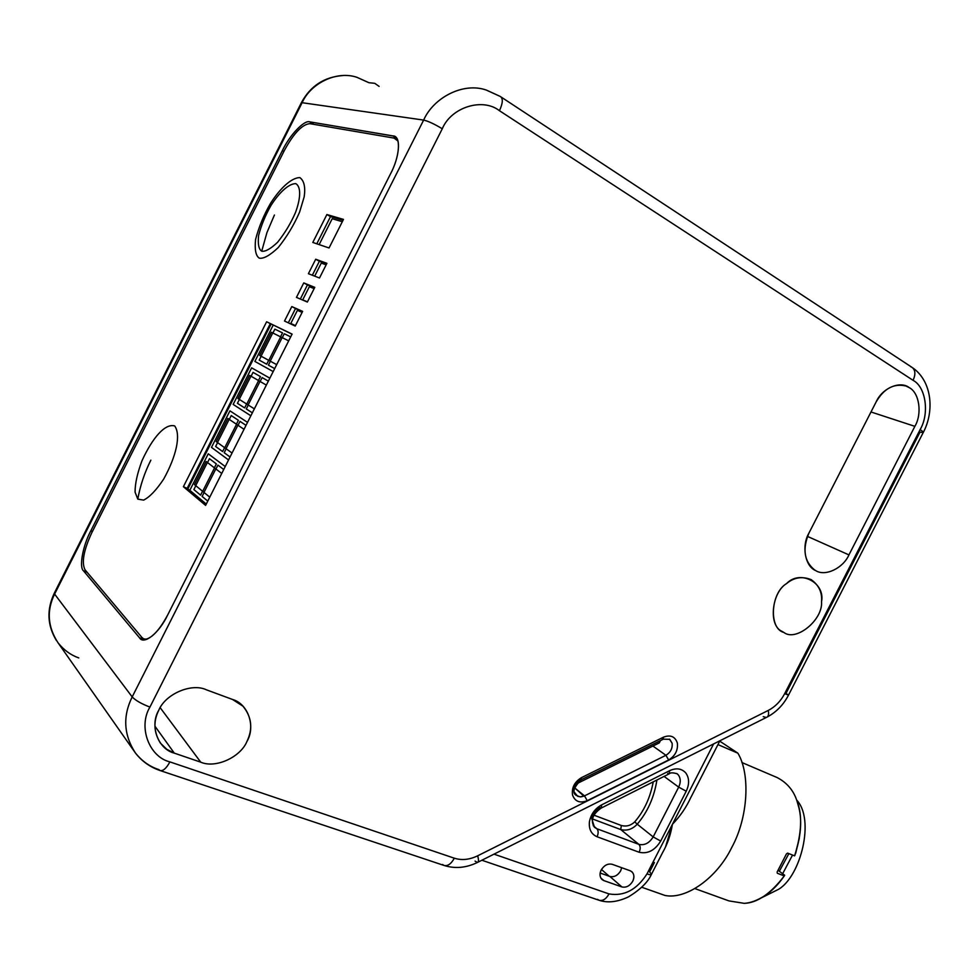 <?xml version="1.0" encoding="UTF-8"?>
<svg xmlns="http://www.w3.org/2000/svg" width="979" height="979" viewBox="0 0 979 979"><rect width="100%" height="100%" fill="white"/><g stroke="black" fill="none" stroke-linecap="round" stroke-linejoin="round"><path stroke-width="1.47" d="M137.794 499.131L135.078 492.156C135.016 483.699 137.341 473.187 142.041 460.619C152.626 437.576 165.157 423.185 174.69 425.938C181.152 435.006 176.281 456.361 163.64 479.147C156.334 490.112 149.665 497.099 143.632 500.11L137.794 499.131C140.217 485.657 144.574 472.661 150.852 460.154M292.06 334.194L266.618 321.773L292.109 334.096L205.602 505.397L183.391 486.71L266.618 321.773M183.391 486.71L187.173 488.374L206.165 504.295M270.29 323.67L187.173 488.374M315.703 259.239L326.913 263.302L319.497 277.999L308.397 273.704L315.703 259.239L319.387 261.258L312.338 275.234M326.619 263.889L319.387 261.258M303.759 282.919L314.773 287.349L307.357 302.046L296.453 297.383L303.759 282.919L307.455 284.913L300.32 299.036M314.553 287.777L307.455 284.913M291.815 306.574L302.633 311.383L295.217 326.068L284.51 321.026L291.815 306.574L295.523 308.532L288.315 322.813M302.511 311.64L295.523 308.532M329.054 247.968L312.803 242.449L326.888 214.536L343.482 219.406L329.054 247.968M343.029 220.287L330.51 216.592L326.888 214.536M330.51 216.592L316.78 243.808M397.963 141L394.072 138.1L309.792 123.66C302.193 124.406 293.773 133.242 284.522 150.179L91.757 532.809C83.692 550.222 81.441 562.533 85.002 569.741L141.906 637.439L143.644 638.846L146.887 639.299M612.181 864.298C607.812 863.356 604.141 865.265 601.167 870.025C599.405 873.733 599.662 876.878 601.95 879.472L603.835 880.598L600.714 877.857L603.835 880.598L621.922 886.95L609.905 876.474L600.139 873.023L609.905 876.474L621.922 886.95C626.23 887.843 629.84 885.934 632.752 881.235C634.527 877.502 634.257 874.357 631.957 871.799L630.207 870.772C633.964 872.742 634.808 876.229 632.752 881.235C629.84 885.934 626.23 887.843 621.922 886.95L603.835 880.598C599.992 878.628 599.099 875.104 601.167 870.025C604.141 865.265 607.812 863.356 612.181 864.298L630.207 870.772L612.181 864.298M621.702 867.712L620.649 870.857C617.773 875.495 614.188 877.368 609.905 876.474C614.188 877.368 617.773 875.495 620.649 870.857L621.702 867.712M594.155 815.25L621.347 825.505C626.364 826.802 630.819 825.591 634.735 821.87C644.121 810.918 650.289 797.579 653.238 781.866C650.289 797.579 644.121 810.918 634.735 821.87C630.819 825.591 626.364 826.802 621.347 825.505L594.155 815.25M669.452 773.691C670.431 772.541 673.001 772.566 677.174 773.789L678.386 774.989C680.76 778.378 680.858 782.417 678.68 787.116L664.068 776.408L678.68 787.116L686.23 791.216C689.497 784.155 689.363 778.085 685.826 773.006C681.702 768.466 676.33 767.683 669.673 770.644L669 773.924L669.673 770.644L601.693 804.848C594.951 808.617 590.863 814.271 589.431 821.773C588.722 829.201 591.267 834.194 597.068 836.751C598.561 833.276 598.487 830.608 596.86 828.736C598.487 830.608 598.561 833.276 597.068 836.751L639.152 852.256C640.621 848.842 640.511 846.199 638.834 844.339L596.86 828.736L593.25 825.725L596.86 828.736L594.486 827.328C590.215 820.622 592.454 814.21 601.192 808.091L601.693 804.848L601.192 808.091L599.931 807.528C595.452 810.037 592.748 813.782 591.793 818.762L594.486 827.328L596.86 828.736L638.834 844.339L620.723 829.556L638.834 844.339C644.525 845.623 649.297 843.152 653.177 836.91L637.231 824.183C632.434 829.286 626.939 831.085 620.723 829.556L592.723 819.044L620.723 829.556L621.347 825.505L620.723 829.556C626.939 831.085 632.434 829.286 637.231 824.183L634.735 821.87L637.231 824.183C647.633 811.983 654.192 797.261 656.909 780.006C654.192 797.261 647.633 811.983 637.231 824.183L653.177 836.91L678.68 787.116C680.858 782.417 680.76 778.378 678.386 774.989L676.856 773.557M601.608 807.871L669 773.924L667.641 773.434M686.23 791.216L678.68 787.116L653.177 836.91L660.69 841.059L686.23 791.216L660.69 841.059L653.177 836.91C649.297 843.152 644.525 845.623 638.834 844.339C640.511 846.199 640.621 848.842 639.152 852.256C647.706 854.165 654.89 850.433 660.69 841.059C654.89 850.433 647.706 854.165 639.152 852.256L597.068 836.751C591.267 834.194 588.722 829.201 589.431 821.773C590.863 814.271 594.951 808.617 601.693 804.848L669.673 770.644C676.33 767.683 681.702 768.466 685.826 773.006C689.363 778.085 689.497 784.155 686.23 791.216M779.039 871.053L784.668 875.226L779.039 871.053M777.13 872.02L786.443 853.896L787.63 853.125L794.593 855.866C801.752 833.129 802.523 814.773 796.918 800.785L798.974 808.005C802.229 821.405 800.773 837.351 794.593 855.866L794.85 855.169L794.593 855.866L787.63 853.125L786.443 853.896L777.13 872.02L777.289 873.244L784.289 875.924L784.668 875.226L784.289 875.924C778.317 884.502 771.868 891.061 764.942 895.626C757.391 900.411 750.477 902.993 744.224 903.348C757.195 902.956 770.546 893.815 784.289 875.924L777.289 873.244M779.333 871.273L788.866 853.615L779.333 871.273M796.661 800.076C815.066 819.19 800.834 876.278 778.489 889.348L760.585 898.245L778.489 889.348C800.834 876.278 815.066 819.19 796.661 800.076M794.948 855.242L799.341 838.208L795.67 853.333M792.537 855.059L782.649 873.733L792.537 855.059M796.918 800.785C793.504 790.359 786.92 782.625 777.142 777.559L741.898 762.519M694.919 888.602L728.963 900.9L744.224 903.348M717.95 744.603L737.872 753.169L719.724 741.127L737.872 753.169C750.526 774.034 748.14 817.575 731.851 847.276C717.069 878.102 685.924 899.921 664.912 895.43L641.808 887.268L664.912 895.43C685.924 899.921 717.069 878.102 731.851 847.276C748.14 817.575 750.526 774.034 737.872 753.169L717.95 744.603M654.4 862.536L649.603 871.91L651.537 874.161C651.488 875.055 649.97 874.957 646.997 873.892C649.97 874.957 651.488 875.055 651.537 874.161L662.563 852.66C667.397 844.302 670.688 834.867 672.402 824.318L646.997 873.892L672.402 824.318L665.439 847.19M672.402 824.318L713.605 743.93L672.402 824.318C680.295 816.143 686.487 807.051 691.003 797.053M481.852 860.235L598.842 900.19C602.685 901.255 606.087 899.15 609.024 893.913L494.003 854.141L609.024 893.913C624.088 896.483 636.742 889.813 646.997 873.892C636.742 889.813 624.088 896.483 609.024 893.913C606.087 899.15 602.685 901.255 598.842 900.19L597.545 899.334M601.461 869.487L609.171 876.205L601.461 869.487M663.358 739.157L669.734 739.329L672.108 743.196C672.683 748.335 670.627 752.361 665.916 755.286L668.657 759.961C675.253 755.861 678.141 750.208 677.346 743.012C675.094 736.502 670.493 734.544 663.517 737.15L663.064 739.304L663.517 737.15L581.453 777.656L581.147 779.786L580.376 779.455C575.444 782.49 573.327 786.626 574.037 791.864L577.683 796.319L580.792 796.882L583.937 796.147L574.612 787.838L584.512 795.878L665.916 755.286L652.932 746.047L665.916 755.286C670.627 752.361 672.683 748.335 672.108 743.196L669.44 739.121M659.332 742.877L576.545 783.824L659.332 742.877L660.397 740.626L659.332 742.877M581.404 779.651L663.064 739.304L662.232 739.023M668.657 759.961L665.916 755.286L584.512 795.878L587.229 800.687L668.657 759.961L587.229 800.687L584.512 795.878L580.143 796.882L576.129 795.327C571.969 792.733 573.645 787.557 581.147 779.786L581.453 777.656C574.514 781.94 571.54 787.74 572.544 795.083C575.089 801.617 579.984 803.49 587.229 800.687C579.984 803.49 575.089 801.617 572.544 795.083C571.54 787.74 574.514 781.94 581.453 777.656L663.517 737.15C670.493 734.544 675.094 736.502 677.346 743.012C678.141 750.208 675.253 755.861 668.657 759.961M876.132 401.941L808.984 532.992C802.205 549.207 804.138 561.567 814.809 570.084L815.58 570.524C825.003 576.888 843.103 568.309 848.94 554.897L807.455 536.394L848.94 554.897L914.875 426.342L870.992 411.975L914.875 426.342L848.94 554.897C843.103 568.309 825.003 576.888 815.58 570.524C805.056 566.364 801.348 545.829 808.984 532.992L876.132 401.941C882.14 388.1 900.362 380.378 909.307 387.684C919.403 392.799 922.34 413.836 914.875 426.342C922.34 413.836 919.403 392.799 909.307 387.684L906.089 386.056C894.011 383.107 884.013 388.406 876.132 401.941M783.849 632.422C795.976 642.065 823.094 619.829 821.528 601.755C822.36 592.515 818.897 585.136 811.138 579.629C802.095 576.08 793.896 577.414 786.541 583.606C771.844 592.234 768.001 625.532 782.013 631.357L783.849 632.422C768.65 628.751 770.473 592.993 786.541 583.606C800.186 569.215 825.468 582.725 821.528 601.755C823.094 619.829 795.976 642.065 783.849 632.422M206.361 689.791C191.688 682.755 165.5 693.854 158.769 710.24C153.152 721.535 153.715 732.5 160.458 743.171L166.809 749.327L174.299 753.132L154.902 726.137L174.299 753.132L200.744 762.176L160.189 707.695L200.744 762.176C215.368 768.662 240.357 757.367 246.879 741.592C253.071 728.804 251.762 716.995 242.951 706.165L232.512 699.459L206.361 689.791L232.512 699.459C248.25 703.779 255.898 726.724 246.879 741.592C240.357 757.367 215.368 768.662 200.744 762.176L174.299 753.132C158.096 749.18 149.408 725.708 158.769 710.24C165.5 693.854 191.688 682.755 206.361 689.791M149.922 707.095C137.917 726.907 149.151 756.926 169.881 761.882L454.317 858.191C461.77 860.529 469.541 859.733 477.666 855.805L768.282 710.424C775.209 706.814 780.667 701.245 784.656 693.695L920.113 429.634C929.622 413.725 925.938 386.913 913.077 380.329L499.437 110.7C482.733 97.435 451.221 107.115 442.275 128.775L149.922 707.095L442.275 128.775C451.221 107.115 482.733 97.435 499.437 110.7L913.077 380.329C925.938 386.913 929.622 413.725 920.113 429.634L784.656 693.695L788.523 695.102L784.656 693.695C780.667 701.245 775.209 706.814 768.282 710.424L477.666 855.805C469.541 859.733 461.77 860.529 454.317 858.191L169.881 761.882C149.151 756.926 137.917 726.907 149.922 707.095C141.392 703.803 135.481 700.413 132.189 696.913L423.638 120.087C433.587 97.472 463.569 81.795 486.612 90.178L500.269 96.456C503.218 98.377 502.937 103.125 499.437 110.7C502.937 103.125 503.218 98.377 500.269 96.456L486.355 90.092C463.324 81.881 433.55 97.57 423.638 120.087L302.132 102.709L423.638 120.087C428.215 121.127 434.419 124.027 442.275 128.775C434.419 124.027 428.215 121.127 423.638 120.087L132.189 696.913L54.616 594.094L132.189 696.913C135.481 700.413 141.392 703.803 149.922 707.095M332.211 218.709L319.142 244.603L332.211 218.709L342.307 221.719L332.211 218.709M326.142 264.844L321.283 263.07L314.687 276.139L321.283 263.07L326.142 264.844M302.719 299.831L307.455 301.85L302.719 299.831L309.352 286.712L302.719 299.831M314.124 288.634L309.352 286.712L314.124 288.634M290.8 323.449L295.438 325.628L290.8 323.449L297.42 310.331L290.8 323.449M302.107 312.423L297.42 310.331L302.107 312.423M209.763 497.161L204.097 492.51L202.115 496.426L207.768 501.113L202.115 496.426L204.097 492.51L209.763 497.161M223.726 469.504L217.925 465.111L215.955 469.027L221.731 473.457L215.955 469.027L217.925 465.111L223.726 469.504M202.69 491.348L203.975 492.413L215.821 468.929L214.511 467.925L202.69 491.348L214.511 467.925L215.821 468.929L203.975 492.413L202.69 491.348M195.837 485.719L193.879 489.573L200.597 495.154L202.567 491.25L195.837 485.719L202.567 491.25L200.597 495.154L193.879 489.573L195.837 485.719M206.128 461.488L194.466 484.593L195.714 485.621L207.401 462.467L206.128 461.488L207.401 462.467L195.714 485.621L194.466 484.593L206.128 461.488M214.389 467.827L216.359 463.924L209.469 458.698L207.524 462.565L214.389 467.827L207.524 462.565L209.469 458.698L216.359 463.924L214.389 467.827M208.246 453.791L189.828 490.295L206.275 504.075L189.828 490.295L208.246 453.791L225.219 466.542L208.246 453.791M226.161 448.798L224.191 452.714L230.053 456.985L224.191 452.714L226.161 448.798L232.047 453.032L226.161 448.798M236.551 424.286L224.705 447.746L226.039 448.7L237.909 425.204L236.551 424.286L237.909 425.204L226.039 448.7L224.705 447.746L236.551 424.286M238.032 425.29L244.028 429.304L238.032 425.29L240.014 421.362L238.032 425.29M246.023 425.351L240.014 421.362L246.023 425.351M231.24 415.561L229.294 419.428L236.416 424.201L238.386 420.297L231.24 415.561L238.386 420.297L236.416 424.201L229.294 419.428L231.24 415.561M217.595 442.606L215.637 446.473L222.612 451.552L224.583 447.648L217.595 442.606L224.583 447.648L222.612 451.552L215.637 446.473L217.595 442.606M217.473 442.52L229.172 419.342L227.85 418.449L216.175 441.578L217.473 442.52L216.175 441.578L227.85 418.449L229.172 419.342L217.473 442.52M229.93 410.837L211.488 447.379L228.548 459.959L211.488 447.379L229.93 410.837L247.528 422.377L229.93 410.837M248.262 405.037L246.28 408.953L252.349 412.82L246.28 408.953L248.262 405.037L254.356 408.855L248.262 405.037M258.603 380.598L246.745 404.082L248.128 404.951L260.01 381.418L258.603 380.598L260.01 381.418L248.128 404.951L246.745 404.082L258.603 380.598M268.344 381.137L262.127 377.576L260.145 381.504L266.349 385.102L260.145 381.504L262.127 377.576L268.344 381.137M253.047 372.375L251.089 376.242L258.468 380.525L260.438 376.609L253.047 372.375L260.438 376.609L258.468 380.525L251.089 376.242L253.047 372.375M250.954 376.169L249.584 375.373L237.909 398.526L239.243 399.371L250.954 376.169L239.243 399.371L237.909 398.526L249.584 375.373L250.954 376.169M244.64 407.913L246.622 403.997L239.378 399.456L237.42 403.324L244.64 407.913L237.42 403.324L239.378 399.456L246.622 403.997L244.64 407.913M251.627 367.847L233.161 404.425L250.857 415.781L233.161 404.425L251.627 367.847L269.849 378.175L251.627 367.847M270.375 361.227L268.393 365.155L274.683 368.593L268.393 365.155L270.375 361.227L276.69 364.641L270.375 361.227M280.679 336.874L268.809 360.382L270.241 361.153L282.136 337.596L280.679 336.874L282.136 337.596L270.241 361.153L268.809 360.382L280.679 336.874M290.702 336.886L284.253 333.741L282.27 337.669L288.695 340.851L282.27 337.669L284.253 333.741L290.702 336.886M274.866 329.152L272.908 333.019L280.545 336.813L282.515 332.884L274.866 329.152L282.515 332.884L280.545 336.813L272.908 333.019L274.866 329.152M259.655 355.426L261.05 356.185L272.774 332.958L271.354 332.248L259.655 355.426L271.354 332.248L272.774 332.958L261.05 356.185L259.655 355.426M266.704 364.225L268.674 360.309L261.185 356.246L259.227 360.125L266.704 364.225L259.227 360.125L261.185 356.246L268.674 360.309L266.704 364.225M273.214 325.077L254.87 361.422L273.178 371.567L254.87 361.422L273.214 325.077M271.097 324.049L187.87 488.949L271.097 324.049M397.327 139.348L396.519 139.214L397.327 139.348M139.507 637.794L144.855 639.825L139.507 637.794L141.392 639.324C149.261 640.951 158.023 632.826 167.703 614.922L390.352 174.189C399.395 157.521 401.341 137.158 393.876 136.142L309.743 121.861C304.359 119.622 289.527 135.347 282.368 150.607L90.839 530.802C82.921 545.462 78.846 567.208 83.496 570.83L139.507 637.794L83.496 570.83L87.107 572.25L83.496 570.83C78.846 567.208 82.921 545.462 90.839 530.802L92.43 531.45L90.839 530.802L282.368 150.607L283.861 151.488L282.368 150.607C289.527 135.347 304.359 119.622 309.743 121.861L313.916 124.37L309.743 121.861L392.958 135.91L396.581 138.137L392.958 135.91C401.219 135.628 399.97 156.554 390.352 174.189L167.703 614.922C159.271 632.997 143.766 645.345 139.507 637.794M357.249 77.414C336.69 70.194 310.514 83.472 302.132 102.709C310.49 83.558 336.482 70.268 357.017 77.353L368.924 82.713L374.786 83.325L379.093 86.385M302.132 102.709L54.616 594.094C46.478 610.59 47.628 626.841 58.079 642.86C47.628 626.841 46.478 610.59 54.616 594.094L54.298 593.188L54.616 594.094L302.132 102.709L301.312 102.807L302.132 102.709M135.469 753.059C141.906 761.307 150.068 767.12 159.944 770.497C163.065 771.281 166.369 768.405 169.881 761.882C166.369 768.405 163.065 771.281 159.944 770.497L158.953 769.616C149.885 766.728 142.065 761.209 135.469 753.059C123.709 734.984 122.62 716.261 132.189 696.913C122.62 716.261 123.709 734.984 135.469 753.059L58.079 642.86C63.929 650.129 70.831 655.147 78.785 657.925M920.064 432.045L785.966 693.438L788.523 695.102L923.16 432.669C923.809 432.339 922.793 431.323 920.113 429.634C922.793 431.323 923.809 432.339 923.16 432.669L920.064 432.045M910.727 366.746L911.498 367.027C915.377 369.548 915.903 373.978 913.077 380.329C915.903 373.978 915.377 369.548 911.498 367.027L501.334 97.166M159.944 770.497L443.866 865.399C447.623 866.415 451.099 864.016 454.317 858.191C451.099 864.016 447.623 866.415 443.866 865.399L442.581 864.469M443.866 865.399C454.917 868.911 466.077 867.945 477.36 862.499C478.719 862.132 478.817 859.905 477.666 855.805C478.817 859.905 478.719 862.132 477.36 862.499L475.072 861.116M478.07 862.144L766.288 717.485C768.368 716.738 769.029 714.389 768.282 710.424C769.029 714.389 768.368 716.738 766.288 717.485L763.253 716.652M261.723 251.187C265.321 251.836 270.596 248.886 277.559 242.302C284.889 233.112 290.861 223.2 295.474 212.553C300.382 199.398 301.556 187.026 295.78 183.636C288.377 183.599 278.709 193.34 271.171 205.149C265.493 214.988 261.307 225.121 258.591 235.535C257.722 244.114 258.762 249.327 261.723 251.187L266.912 232.672L274.414 215.013M259.288 258.138C255.776 255.874 254.54 249.633 255.592 239.414C258.835 227.018 263.816 214.988 270.559 203.302C279.517 189.253 291.02 177.64 299.88 177.603C304.151 180.785 305.583 187.209 304.175 196.877L299.611 212.064C294.092 224.803 286.945 236.673 278.171 247.638C269.861 255.47 263.559 258.97 259.288 258.138M145.773 639.654L144.549 639.189M397.596 139.96L396.825 139.483M719.92 740.76L691.052 797.077M599.674 900.472C608.302 903.127 617.982 901.892 628.689 896.752C640.29 889.605 647.817 882.25 651.268 874.688M56.366 640.45C47.249 625.312 46.564 609.562 54.298 593.188L301.312 102.807C310.343 86.042 324.147 76.962 342.748 75.567M923.381 432.253C934.37 411.486 932.277 381.798 912.942 367.982M767.426 716.909C776.433 712.014 783.445 704.794 788.438 695.261"/></g></svg>
